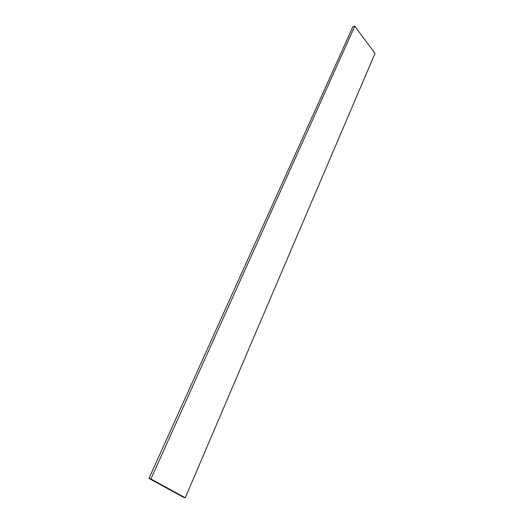 <?xml version="1.0" encoding="UTF-8"?>
<svg xmlns="http://www.w3.org/2000/svg" width="524" height="524" viewBox="0 0 524 524"><rect width="100%" height="100%" fill="white"/><g stroke="black" fill="none" stroke-linecap="round" stroke-linejoin="round"><path stroke-width="0.79" d="M148.973 478.392L150.905 478.969L185.26 497.8L183.315 497.197L148.973 478.392L352.914 26.691L354.781 26.2L150.905 478.969M185.26 497.8L375.027 53.396L354.781 26.2"/></g></svg>
